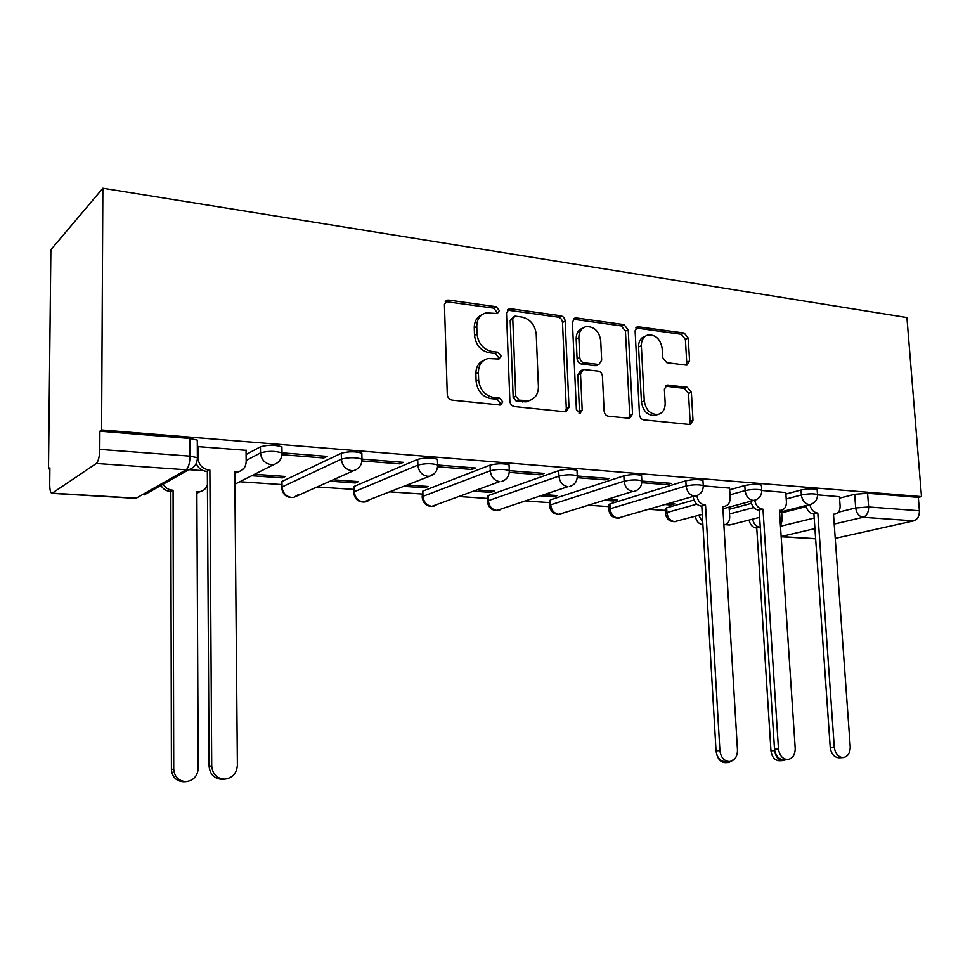 <?xml version="1.0" encoding="UTF-8"?>
<svg xmlns="http://www.w3.org/2000/svg" width="970" height="970" viewBox="0 0 970 970"><rect width="100%" height="100%" fill="white"/><g stroke="black" fill="none" stroke-linecap="round" stroke-linejoin="round"><path stroke-width="1.45" d="M499.356 310.558L496.167 306.726L448.807 300.106L447.364 300.154L444.43 304.422L447.279 394.584C447.655 397.676 449.243 399.519 452.032 400.113L500.581 405.011L502.787 401.883L499.574 398.088L493.487 397.445C484.818 395.566 479.871 389.746 478.646 379.973L478.392 372.504C478.549 364.926 481.799 360.246 488.152 358.488L498.968 359.033L501.066 356.002L497.865 352.183L491.802 351.443C483.169 349.43 478.246 343.574 477.034 333.886L476.779 326.502C476.9 319.203 480.004 314.656 486.079 312.873L497.355 313.516L499.356 310.558M496.482 313.553L496.81 311.964L493.621 308.145L445.254 301.549M499.683 405.024L500.205 403.047L496.992 399.252L490.917 398.621L493.487 397.445M498.083 359.058L498.495 357.275L495.294 353.48L489.244 352.74L491.802 351.443M693.986 499.999L666.669 507.795L665.19 509.032L665.42 513.191M702.995 481.205L702.947 480.477C698.776 479.18 693.065 479.289 685.826 480.793L609.9 503.903L608.59 505.164L608.796 509.359M641.606 476.379L641.558 475.567C637.072 474.16 631.167 474.257 623.868 475.846L550.463 499.841L549.347 501.102L549.517 505.346M577.065 471.323L577.017 470.401C572.167 468.886 566.056 468.971 558.696 470.632L488.177 495.573L487.243 496.846L487.389 501.126M509.104 466L509.068 464.969C503.818 463.333 497.477 463.393 490.08 465.151L422.823 491.099L422.205 496.701M437.482 460.411L437.446 459.246C431.735 457.476 425.151 457.513 417.706 459.356L354.171 486.406L353.723 492.045M361.871 454.518L361.846 453.22C355.602 451.292 348.751 451.305 341.282 453.245L281.967 481.459L281.688 487.134M686.057 365.108L686.99 365.084L689.573 361.034L688.251 338.106L684.214 333.049L637.714 326.72L635.107 330.77L639.485 414.736C639.873 417.609 641.279 419.319 643.692 419.852L690.264 424.545L692.992 420.349L691.38 392.316L687.318 387.285L667.093 385.029L664.389 389.176L665.165 403.205C665.165 409.437 662.68 413.196 657.733 414.481C650.276 414.457 645.79 409.922 644.262 400.889L641.352 345.732C641.352 339.803 643.68 336.19 648.336 334.88C655.938 334.771 660.546 339.306 662.158 348.485L662.655 357.566L666.766 362.659L686.057 365.108M921.5 496.604L101.595 429.928L102.868 188.228L906.914 317.554L921.5 496.604L918.323 497.367L919.402 510.766C919.439 516.101 917.559 519.459 913.776 520.841L835.231 538.35M565.158 321.106C564.783 318.196 563.327 316.414 560.781 315.771L510.656 308.763L509.335 308.799L506.498 312.995L509.88 401.143C510.256 404.163 511.784 405.969 514.439 406.539L565.025 411.753L565.995 411.716L569.002 407.339L565.158 321.106L562.491 322.44C562.115 319.542 560.66 317.772 558.126 317.129L507.322 310.121M576.325 317.954L624.013 324.623L628.208 329.812L632.537 414.008L629.663 418.288L608.42 416.215C605.947 415.669 604.516 413.947 604.128 411.025L602.443 376.324C602.067 373.426 600.636 371.68 598.15 371.098L583.37 369.485L580.521 373.729L582.194 410.164L580.121 413.208L576.386 409.558L572.409 322.101L575.125 317.99L576.325 317.954L573.634 319.288L621.249 325.92L624.013 324.623M781.699 512.827L806.203 506.607M839.547 498.143L854.679 494.3L855.698 507.965L868.635 506.958L919.402 510.766M52.428 493.184L136.224 498.18L186.179 469.783L96.321 463.478L51.944 493.354C50.513 492.954 49.773 489.959 49.725 484.394L49.894 467.843L48.5 468.862L49.882 468.959M239.796 481.75L281.652 484.563M317.117 486.952L353.662 489.413M390.437 491.899L422.132 494.033M460.071 496.579L487.304 498.422M526.286 501.041L549.408 502.593M589.311 505.285L608.663 506.595M649.391 509.335L665.262 510.402M48.5 468.862L50.877 249.763L102.868 188.228M96.321 463.478C98.382 461.38 99.534 456.676 99.789 449.389L189.999 456.142L197.371 457.682L197.359 459.222M101.595 429.928L99.886 431.189L99.789 449.389M246.053 450.31L197.322 446.564M251.715 475.736L282.379 477.87L282.355 476.246M282.379 477.87L285.338 476.452L254.564 474.294M281.967 454.7L323.822 457.961L323.786 456.106M323.822 457.961L327.12 456.373L282.003 452.832M330.042 481.193L355.384 482.963L355.347 481.375M355.384 482.963L358.56 481.593L333.134 479.81M361.943 460.92L399.834 463.866L399.786 462.072M399.834 463.866L403.374 462.35L361.98 459.101L361.992 460.398M404.26 486.37L424.763 487.789L424.714 486.249M424.763 487.789L428.122 486.491L407.558 485.036M437.603 466.812L471.856 469.48L471.796 467.722M471.856 469.48L475.591 468.025L437.7 465.042M474.669 491.269L490.759 492.396L490.711 490.881M490.759 492.396L494.3 491.135L478.161 490.008M509.262 472.39L540.193 474.791L540.12 473.081M540.193 474.791L544.109 473.396L509.42 470.668M541.575 495.937L553.64 496.773L553.579 495.306M553.64 496.773L557.326 495.561L545.225 494.712M577.247 477.676L605.11 479.847L605.037 478.174M605.11 479.847L609.196 478.501L577.441 476.003M605.207 500.374L613.598 500.957L613.525 499.514M613.598 500.957L617.417 499.792L609.014 499.198M641.825 482.696L666.887 484.648L666.79 483.024M666.887 484.648L671.094 483.351L642.031 481.071M665.82 504.594L670.852 504.946L670.767 503.539M670.852 504.946L674.78 503.818L669.736 503.466M729.586 488.116L703.456 485.897M729.161 507.795L727.633 507.528M785.797 492.517L761.923 490.48M729.258 509.274L751.374 503.333M785.894 494.07L801.026 490.008L801.365 494.967C808.495 493.609 813.866 493.475 817.492 494.579L817.528 495.149M729.682 489.826L744.814 485.509L745.13 490.59C752.32 489.171 757.849 489.05 761.741 490.226L761.777 490.868M246.089 454.542L260.445 446.782L260.518 452.857C268.011 450.832 275.177 450.844 282.003 452.905L282.003 454.336M839.438 496.713L817.661 494.858M203.324 470.692L188.835 469.674M817.189 490.202L817.152 489.632C813.515 488.504 808.143 488.625 801.026 490.008M761.45 485.8L761.414 485.158C757.521 483.957 751.992 484.066 744.814 485.509M281.93 448.286L281.918 446.843C275.092 444.745 267.938 444.721 260.445 446.782M918.323 497.367L867.592 493.269L854.679 494.3M99.886 431.189L189.926 438.464L197.286 440.101L197.298 441.702M481.872 314.789C476.828 317.081 474.294 321.446 474.257 327.872L476.779 326.502M489.244 352.74C480.635 350.74 475.724 344.908 474.512 335.244L474.257 327.872M484.054 360.197C478.646 362.453 475.918 366.975 475.858 373.753L478.392 372.504M490.917 398.621C482.26 396.754 477.325 390.946 476.112 381.198L475.858 373.753M565.207 411.765L566.298 408.455L562.491 322.44M515.676 316.196L514.767 316.22L512.778 319.166L515.785 396.366L518.974 400.137L528.638 400.683C535.04 398.973 538.301 394.305 538.411 386.642L536.24 334.323C535.04 324.877 530.275 319.118 521.921 317.044L515.676 316.196M513.639 316.826L510.196 320.536L512.778 319.166M529.729 400.416L526.007 401.835L516.355 401.289L513.178 397.53L510.196 320.536M628.718 418.312L629.724 415.075L625.444 331.097L621.249 325.92M582.036 370.079L580.654 370.685L577.817 374.917L579.478 411.268L582.194 410.164M579.029 413.159L579.478 411.268M600.721 340.579C599.06 331.097 594.21 326.441 586.159 326.623C581.333 328.005 578.908 331.691 578.872 337.693L579.781 357.518C580.157 360.428 581.612 362.186 584.122 362.78L598.878 364.441L601.667 360.246L600.721 340.579M582.909 328.078C578.423 329.642 576.18 333.28 576.168 338.979L578.872 337.693M597.435 365.072L595.095 365.678L581.406 364.005C578.896 363.411 577.453 361.664 577.077 358.754L576.168 338.979M645.317 336.19C640.806 337.584 638.551 341.173 638.563 346.969L641.352 345.732M654.883 415.536L657.733 414.481L654.883 415.536C647.439 415.524 642.964 411.001 641.449 401.992L638.563 346.969M689.161 424.533L690.106 421.368L688.494 393.408L684.456 388.4L665.262 386.145M685.935 365.096L686.712 362.21L685.39 339.342L681.364 334.298L635.847 327.957M163.166 484.2C165.264 487.777 168.307 489.753 172.296 490.153L173.072 490.202L173.727 769.21C174.491 776.97 178.601 781.105 186.046 781.626C193.466 780.583 197.516 776.194 198.207 768.446L196.862 491.693L200.038 491.608C203.797 490.771 206.258 488.492 207.422 484.794M201.493 491.22L196.862 492.93M184.373 781.723L183.694 781.771C176.273 781.25 172.175 777.14 171.411 769.404L170.829 491.426L170.041 491.378C166.076 490.99 163.045 489.013 160.947 485.461M170.829 491.426L173.072 490.202M197.965 446.236L198.025 458.07C198.729 464.897 202.403 468.874 209.047 470.013L206.525 471.396C201.808 470.838 198.426 468.316 196.376 463.805M239.517 471.396L234.788 473.227M222.748 779.286L222.033 779.334C214.249 778.777 209.932 774.399 209.096 766.191L207.337 471.456M209.872 470.074L211.715 765.961C212.551 774.205 216.88 778.607 224.7 779.165C232.473 778.061 236.692 773.405 237.383 765.184L234.776 471.832L238.099 471.759C243.191 470.474 245.883 467.103 246.162 461.659L246.053 450.007M696.896 495.694C697.842 501.126 700.534 504.242 704.96 505.055L701.237 506.085C696.799 505.273 694.12 502.145 693.186 496.713M705.529 505.091L719.91 750.598C720.855 757.4 724.008 761.062 729.391 761.559L725.499 761.753C720.128 761.256 716.976 757.618 716.042 750.841L701.807 506.122M729.391 761.559C734.666 760.686 737.37 756.855 737.479 750.065L722.759 506.304L724.505 506.316C728.288 505.431 730.168 502.545 730.168 497.683L729.573 487.946M698.776 515.337L702.753 522.466M725.705 761.741L728.967 762.468L734.884 758.722M723.887 524.867L724.384 524.831C727.936 523.994 729.707 521.29 729.707 516.719L729.161 507.637M728.967 762.468L725.354 762.65C721.377 762.481 718.6 760.019 717.024 755.266M702.886 524.697L702.789 524.685C698.764 524.006 696.266 521.205 695.32 516.27M754.721 500.253C755.751 505.418 758.322 508.377 762.456 509.104L758.625 510.111C754.502 509.371 751.932 506.413 750.913 501.235M762.99 509.153L778.473 748.828C779.419 755.472 782.463 759.037 787.579 759.522L783.59 759.728C778.473 759.231 775.442 755.678 774.509 749.07L759.17 510.147M787.579 759.522C792.611 758.685 795.145 754.951 795.206 748.319L779.419 510.305L781.032 510.317C784.657 509.468 786.452 506.655 786.415 501.866L785.785 492.348M752.623 519.132C753.629 523.848 756.03 526.528 759.801 527.159L756.248 528.032C752.477 527.401 750.089 524.734 749.082 520.029M774.63 750.198L774.654 750.61C775.527 756.794 778.352 760.116 783.142 760.565L786.221 759.595M814.182 518.065L780.474 526.249L782.184 520.211L781.626 511.736M783.142 760.565L779.443 760.747C774.666 760.298 771.841 756.988 770.968 750.828L756.758 528.068M809.889 504.533C810.956 509.48 813.418 512.293 817.286 512.984L813.381 513.942C809.526 513.263 807.064 510.462 805.997 505.528M817.807 513.021L834.273 747.143C835.231 753.629 838.153 757.109 843.039 757.582L838.965 757.788C834.079 757.315 831.169 753.836 830.223 747.373L813.903 513.979M843.039 757.582C847.828 756.77 850.229 753.132 850.229 746.657L833.485 514.124L834.976 514.136C838.468 513.324 840.178 510.572 840.105 505.867L839.426 496.555M493.621 308.145L496.167 306.726M496.992 399.252L499.574 398.088M495.294 353.48L497.865 352.183M676.999 521.217L675.629 521.593C669.955 522.03 666.56 519.411 665.444 513.76L666.923 512.536L696.86 504.133M666.669 507.795L666.923 512.536C667.651 517.81 670.173 520.841 674.502 521.63L702.292 514.391M620.824 517.568L619.236 518.029C613.428 518.489 609.948 515.81 608.833 509.99L610.13 508.765L686.117 485.994C693.368 484.503 699.079 484.394 703.25 485.667L703.286 486.394M609.9 503.903L610.13 508.765C610.845 514.149 613.476 517.252 617.999 518.065L694.387 496.034C689.67 495.112 686.918 491.766 686.117 485.994L685.826 480.793M562.066 513.712L560.211 514.282C554.246 514.791 550.693 512.051 549.553 506.049L550.681 504.8L624.134 481.168C631.446 479.604 637.338 479.507 641.837 480.877L641.873 481.69M550.463 499.841L550.681 504.8C551.384 510.317 554.112 513.494 558.841 514.342L632.743 491.463C627.796 490.517 624.922 487.086 624.134 481.168L623.868 475.846M500.556 509.638L498.362 510.365C492.226 510.923 488.589 508.098 487.425 501.914L488.359 500.653L558.938 476.088C566.298 474.451 572.409 474.366 577.259 475.858L577.295 476.767M488.177 495.573L488.359 500.653C489.062 506.304 491.899 509.565 496.858 510.426L567.923 486.673C562.709 485.679 559.714 482.163 558.938 476.088L558.696 470.632M436.1 505.297L433.481 506.255C427.164 506.861 423.417 503.963 422.229 497.561L422.981 496.313L490.274 470.753C497.683 469.019 504.024 468.959 509.286 470.559L509.311 471.59M422.823 491.099L422.981 496.313C423.672 502.096 426.618 505.431 431.82 506.328L499.659 481.617C494.179 480.599 491.05 476.973 490.274 470.753L490.08 465.151M368.491 500.678L365.363 501.926C358.827 502.593 354.959 499.623 353.747 493.002L354.292 491.741L417.876 465.115C425.321 463.296 431.905 463.248 437.628 464.994L437.64 466.146M354.171 486.406L354.292 491.741C354.971 497.671 358.039 501.09 363.507 502.024L429.637 476.209L427.685 476.294C421.901 475.227 418.628 471.505 417.876 465.115L417.706 459.356M298.978 494.227L293.74 497.38C286.962 498.119 282.949 495.052 281.7 488.189L282.052 486.928L341.404 459.162C348.885 457.234 355.735 457.222 361.98 459.113L361.846 453.22M281.967 481.459L282.052 486.928C282.719 493.015 285.92 496.531 291.667 497.489L293.74 497.38L353.868 470.559L351.673 470.668C345.575 469.565 342.155 465.721 341.404 459.162L341.282 453.245M838.395 512.172L855.698 507.965C856.498 513.36 858.959 516.464 863.057 517.277L834.2 524.055M814.921 528.577L781.153 536.495M781.165 536.592L815.624 538.653M913.776 520.841L863.057 517.277C866.792 515.858 868.647 512.427 868.635 506.958L867.592 493.269M729.537 513.954L753.763 507.553M786.221 498.968L801.365 494.967C802.178 500.471 804.724 503.648 809.016 504.509L810.083 504.485C815.067 503.066 817.54 499.756 817.492 494.579L817.152 489.632M729.998 494.833L745.13 490.59C745.93 496.228 748.585 499.489 753.072 500.374L754.248 500.338C759.268 498.871 761.765 495.5 761.741 490.226L761.414 485.158M246.15 460.495L260.518 452.857C261.245 459.622 264.846 463.563 271.285 464.715L273.77 464.594C279.202 462.714 281.943 458.822 282.003 452.905L281.918 446.843M206.913 486.212L207.435 487.243M434.669 473.275L429.637 476.209C434.936 474.475 437.591 470.729 437.628 464.994L437.446 459.246M505.418 479.58L501.405 481.544C506.643 479.871 509.274 476.209 509.286 470.559L509.068 464.969M572.712 485.242L569.487 486.613C574.676 485 577.259 481.411 577.259 475.858L577.017 470.401M636.769 490.444L634.162 491.426C639.291 489.862 641.849 486.346 641.837 480.877L641.558 475.567M697.806 495.27L695.672 495.985C700.752 494.482 703.274 491.038 703.25 485.667L702.947 480.477M756.018 499.792L722.917 508.813M811.563 504.06L779.553 512.269M730.749 524.709L726.057 524.321M189.926 438.464L189.999 456.142C189.793 463.224 188.519 467.77 186.179 469.783L188.895 469.638C194.461 467.71 197.286 463.721 197.371 457.682L197.286 440.101M51.944 493.354L135.545 498.337M188.895 469.638L144.275 494.894M474.512 335.244L477.034 333.886M476.112 381.198L478.646 379.973M446.345 301.561L448.807 300.106M566.298 408.455L569.002 407.339M508.074 310.157L510.656 308.763M558.126 317.129L560.781 315.771M513.178 397.53L515.785 396.366M516.355 401.289L518.974 400.137M522.636 401.956L525.267 400.804M625.444 331.097L628.208 329.812M629.724 415.075L632.537 414.008M577.817 374.917L580.521 373.729M577.077 358.754L579.781 357.518M581.406 364.005L584.122 362.78M595.095 365.678L597.835 364.465M641.449 401.992L644.262 400.889M665.323 386.072L668.003 385.005M684.456 388.4L687.318 387.285M688.494 393.408L691.38 392.316M690.106 421.368L692.992 420.349M636.017 327.981L638.793 326.696M681.364 334.298L684.214 333.049M685.39 339.342L688.251 338.106M686.712 362.21L689.573 361.034M196.862 492.142L197.625 491.741M170.041 491.378L172.296 490.153M171.411 769.404L173.727 769.21M209.047 470.013L206.525 471.396M235.589 471.893L234.776 472.317M211.715 765.961L209.096 766.191M704.96 505.055L701.237 506.085M719.91 750.598L716.042 750.841M762.456 509.104L758.625 510.111M778.473 748.828L774.509 749.07M756.248 528.032L759.801 527.159M770.968 750.828L774.654 750.61M817.286 512.984L813.381 513.942M834.273 747.143L830.223 747.373M273.77 464.594L234.885 484.224M206.658 486.746L207.435 488.225M353.868 470.559C359.227 468.765 361.931 464.945 361.98 459.113M759.631 517.349L729.561 525L725.16 524.661M781.177 536.75L815.637 538.799M445.485 301.27L447.364 300.154M507.686 309.697L509.335 308.799M526.007 401.835L528.638 400.683M596.15 365.654L598.878 364.441M573.707 318.693L575.125 317.99M666.002 385.454L667.093 385.029M636.49 327.29L637.714 326.72M197.71 492.821L200.038 491.608M183.694 781.771L186.046 781.626M238.099 471.759L235.492 473.13M224.7 779.165L222.033 779.334M724.505 506.316L722.783 506.776M781.032 510.317L779.443 510.717M834.976 514.136L833.509 514.488"/></g></svg>
